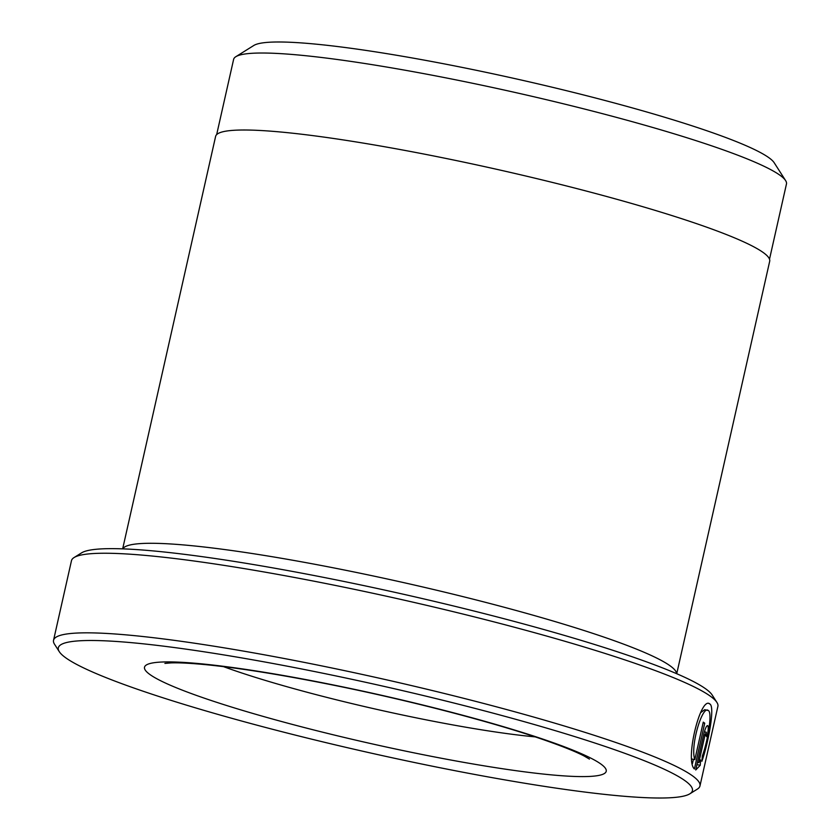 <?xml version="1.0" encoding="UTF-8"?>
<svg xmlns="http://www.w3.org/2000/svg" width="840" height="840" viewBox="0 0 840 840"><rect width="100%" height="100%" fill="white"/><g stroke="black" fill="none" stroke-linecap="round" stroke-linejoin="round"><path stroke-width="1.26" d="M216.667 134.6L233.615 59.388A283.353 29.621 12.7 0 1 235.83 56.7A283.353 29.621 12.7 0 1 455.144 79.706A283.353 29.621 12.7 0 1 785.61 180.59A283.353 29.621 12.7 0 1 786.461 183.971L769.514 259.192M708.361 710.556C702.502 704.602 689.934 746.246 694.827 759.633L703.269 722.148A331.317 34.629 12.7 0 1 704.728 723.188L694.407 768.978C684.642 760.431 700.623 695.447 709.842 703.994C715.271 706.671 708.089 743.841 701.894 761.292L702.335 755.969C707.543 741.888 712.688 712.698 708.361 710.556L704.728 709.674L700.665 712.635M709.075 703.637L709.842 703.994M706.303 732.218L705.023 735.021L698.796 762.647L700.623 759.958L700.245 765.293L695.73 769.986L703.825 734.034C705.327 728.154 706.639 725.351 707.784 725.645C708.572 727.083 708.309 730.832 707.007 736.89A331.317 34.629 -167.3 0 0 706.083 735.966L706.303 732.218L704.393 731.808M74.067 557.55L81.553 552.877A325.006 33.968 12.7 0 1 333.113 579.264A325.006 33.968 12.7 0 1 712.152 694.985L716.909 702.419A331.317 34.629 -167.3 0 0 330.508 584.451A331.317 34.629 -167.3 0 0 74.067 557.55A331.317 34.629 -167.3 0 0 71.474 560.7L53.54 640.29A331.317 34.629 12.7 0 1 312.564 664.041A331.317 34.629 12.7 0 1 699.962 785.967A331.317 34.629 12.7 0 1 697.368 789.117L689.881 793.79A325.006 33.968 -167.3 0 0 312.406 671.107A325.006 33.968 -167.3 0 0 59.294 651.683A325.006 33.968 -167.3 0 0 438.333 767.403A325.006 33.968 -167.3 0 0 689.881 793.79M699.962 785.967L717.896 706.377A331.317 34.629 -167.3 0 0 716.909 702.419M676.63 673.68A283.983 29.684 -167.3 0 0 344.505 570.034A283.983 29.684 -167.3 0 0 122.787 548.867M235.83 56.7L253.806 45.476A268.212 28.035 12.7 0 1 461.391 67.252A268.212 28.035 12.7 0 1 774.197 162.75L785.61 180.59M122.661 548.867L215.618 136.395A283.983 29.684 12.7 0 1 437.64 156.755A283.983 29.684 12.7 0 1 769.692 261.261L676.736 673.732M59.294 651.683L54.526 644.249A331.317 34.629 12.7 0 1 53.54 640.29M697.442 762.374L698.796 762.647M696.686 765.755L697.368 762.72M697.221 764.683L700.245 765.293M703.111 722.862L704.728 723.188M692.475 763.55L693.42 759.35M691.876 759.045L694.827 759.633M223.503 666.645A205.097 21.441 -167.3 0 0 422.006 719.019A205.097 21.441 -167.3 0 0 535.122 736.869M329.522 684.191A236.649 24.738 12.7 0 1 601.702 764.642A236.649 24.738 12.7 0 1 421.218 754.31A236.649 24.738 12.7 0 1 149.037 673.859A236.649 24.738 12.7 0 1 329.522 684.191M703.668 734.748L705.023 735.021M589.438 759.098L584.273 756.074C576.398 751.937 563.388 746.676 545.244 740.303C494.161 722.411 408.198 700.056 330.225 684.516C281.705 674.846 241.007 668.304 208.152 664.902C191.352 663.243 178.92 662.582 170.867 662.907L164.903 663.422"/></g></svg>
